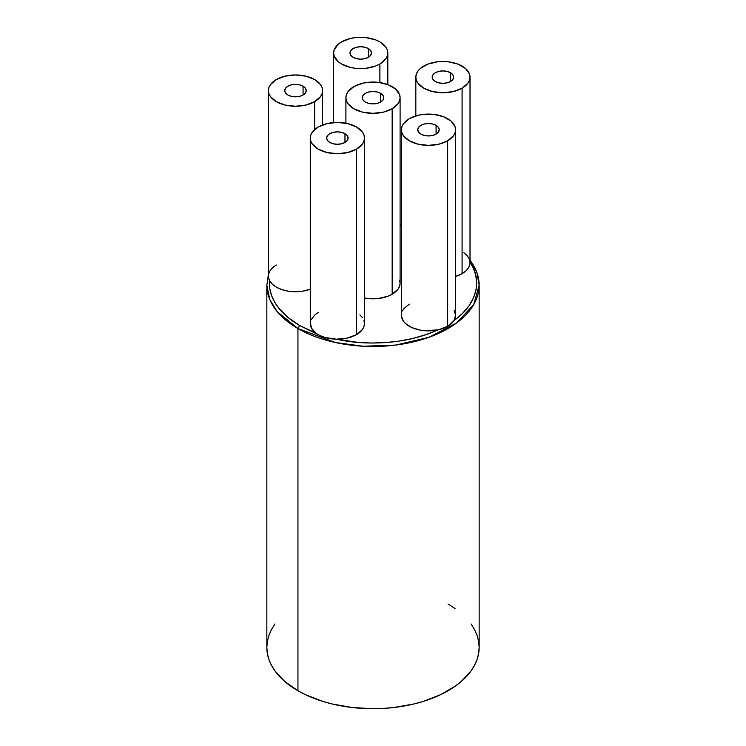 <?xml version="1.0" encoding="UTF-8"?>
<svg xmlns="http://www.w3.org/2000/svg" width="746" height="746" viewBox="0 0 746 746"><rect width="100%" height="100%" fill="white"/><g stroke="black" fill="none" stroke-linecap="round" stroke-linejoin="round"><path stroke-width="1.12" d="M297.943 690.749A106.156 61.284 0 0 0 413.62 704.038A106.156 61.284 0 0 0 479.156 647.416L478.643 653.421L477.114 659.371L474.577 665.208L471.071 670.868L461.261 681.462L455.06 686.292L440.345 694.787L423.038 701.464L413.62 704.038L393.711 707.525L383.407 708.402L373 708.7L352.289 707.525L332.38 704.038L322.962 701.464L305.655 694.787L297.943 690.749L297.943 328.538L297.943 690.749L284.739 681.462L274.929 670.868L271.423 665.208L268.886 659.371L267.357 653.421L266.844 647.416A106.156 61.284 0 0 0 297.943 690.749M470.017 260.335A106.156 61.284 180 0 1 479.156 285.205A106.156 61.284 180 0 1 413.62 341.827A106.156 61.284 180 0 1 297.943 328.538L335.374 342.517L363.162 346.228L395.706 345.072L428.866 337.323L456.58 322.99L473.794 304.433L479.156 285.205L476.834 272.169L470.017 259.804M380.591 93.306L380.591 102.081L377.112 103.424L373 103.899L368.888 103.424L365.409 102.081A10.742 6.201 180 0 1 362.258 97.698A10.742 6.201 180 0 1 368.888 91.963A10.742 6.201 180 0 1 380.591 93.306L382.922 95.32L383.742 97.698L382.922 100.067L380.591 102.081L380.591 93.306A10.742 6.201 180 0 1 383.742 97.698A10.742 6.201 180 0 1 377.112 103.424A10.742 6.201 180 0 1 365.409 102.081L363.078 100.067L362.258 97.698L363.078 95.32L365.409 93.306L368.888 91.963L373 91.497L377.112 91.963L380.591 93.306M436.084 125.347L436.084 134.121L432.605 135.464L428.493 135.931L424.381 135.464L420.903 134.121A10.742 6.201 180 0 1 417.751 129.729A10.742 6.201 180 0 1 424.381 124.004A10.742 6.201 180 0 1 436.084 125.347L438.415 127.361L439.235 129.729L438.415 132.107L436.084 134.121L436.084 125.347A10.742 6.201 180 0 1 439.235 129.729A10.742 6.201 180 0 1 432.605 135.464A10.742 6.201 180 0 1 420.903 134.121L418.571 132.107L417.751 129.729L418.571 127.361L420.903 125.347L424.381 124.004L428.493 123.538L432.605 124.004L436.084 125.347M450.519 72.744L450.519 81.51L447.031 82.853L442.928 83.328L438.816 82.853L435.328 81.51A10.742 6.201 180 0 1 432.186 77.127A10.742 6.201 180 0 1 438.816 71.392A10.742 6.201 180 0 1 450.519 72.744L452.85 74.749L453.661 77.127L452.85 79.496L450.519 81.51L450.519 72.744A10.742 6.201 180 0 1 453.661 77.127A10.742 6.201 180 0 1 447.031 82.853A10.742 6.201 180 0 1 435.328 81.51L433.006 79.496L432.186 77.127L433.006 74.749L435.328 72.744L438.816 71.392L442.928 70.926L447.031 71.392L450.519 72.744M368.319 48.555L368.319 57.33L364.831 58.673L360.719 59.139L356.616 58.673L353.128 57.33A10.742 6.201 180 0 1 349.986 52.947A10.742 6.201 180 0 1 356.616 47.212A10.742 6.201 180 0 1 368.319 48.555L370.641 50.569L371.461 52.947L370.641 55.316L368.319 57.33L368.319 48.555A10.742 6.201 180 0 1 371.461 52.947A10.742 6.201 180 0 1 364.831 58.673A10.742 6.201 180 0 1 353.128 57.33L350.797 55.316L349.986 52.947L350.797 50.569L353.128 48.555L356.616 47.212L360.719 46.746L364.831 47.212L368.319 48.555M303.081 86.219L303.081 94.994L299.594 96.337L295.491 96.803L291.378 96.337L287.891 94.994A10.742 6.201 180 0 1 284.748 90.611A10.742 6.201 180 0 1 291.378 84.876A10.742 6.201 180 0 1 303.081 86.219L305.412 88.233L306.224 90.611L305.412 92.98L303.081 94.994L303.081 86.219A10.742 6.201 180 0 1 306.224 90.611A10.742 6.201 180 0 1 299.594 96.337A10.742 6.201 180 0 1 287.891 94.994L285.569 92.98L284.748 90.611L285.569 88.233L287.891 86.219L291.378 84.876L295.491 84.41L299.594 84.876L303.081 86.219M344.969 133.683L344.969 142.449L341.481 143.791L337.369 144.267L333.266 143.791L329.779 142.449A10.742 6.201 180 0 1 326.636 138.066A10.742 6.201 180 0 1 333.266 132.34A10.742 6.201 180 0 1 344.969 133.683L347.291 135.697L348.112 138.066L347.291 140.434L344.969 142.449L344.969 133.683A10.742 6.201 180 0 1 348.112 138.066A10.742 6.201 180 0 1 341.481 143.791A10.742 6.201 180 0 1 329.779 142.449L327.447 140.434L326.636 138.066L327.447 135.697L329.779 133.683L333.266 132.34L337.369 131.865L341.481 132.34L344.969 133.683M392.163 294.241L392.163 108.757A27.098 15.647 180 0 1 362.631 112.152A27.098 15.647 180 0 1 345.902 97.698A27.098 15.647 180 0 1 353.837 86.629A27.098 15.647 180 0 1 383.369 83.244A27.098 15.647 180 0 1 400.098 97.698A27.098 15.647 180 0 1 392.163 108.757L392.163 294.241A27.098 15.647 0 0 0 400.098 283.182L399.576 286.231L398.038 289.168L392.163 294.241L388.051 296.19L378.287 298.521L373 298.829L364.468 298.027A27.098 15.647 0 0 0 392.163 294.241M401.395 129.729L401.395 315.222A27.098 15.647 0 0 0 437.771 329.918A27.098 15.647 0 0 0 447.656 326.282L447.656 140.798A27.098 15.647 180 0 1 418.124 144.183A27.098 15.647 180 0 1 401.395 129.729A27.098 15.647 180 0 1 409.33 118.67A27.098 15.647 180 0 1 438.862 115.285A27.098 15.647 180 0 1 455.592 129.729A27.098 15.647 180 0 1 447.656 140.798L447.656 326.282A27.098 15.647 0 0 0 453.95 320.575A27.098 15.647 0 0 0 455.592 315.222L455.592 129.729L455.069 126.68L451.022 121.039L443.544 116.73L433.78 114.39L423.206 114.39L418.124 115.285L409.33 118.67L403.455 123.743L401.917 126.68L401.395 129.729L401.917 132.788L403.455 135.716L409.33 140.798L418.124 144.183L428.493 145.377L438.862 144.183L447.656 140.798L453.521 135.716L455.069 132.788L455.592 129.729M268.392 90.611L268.914 93.66L270.453 96.598L276.328 101.67L285.121 105.055L295.491 106.249L305.86 105.055L314.644 101.67L320.519 96.598L322.067 93.66L322.58 90.611L322.067 87.552L320.519 84.624L314.644 79.542L305.86 76.157L295.491 74.964L285.121 76.157L276.328 79.542L270.453 84.624L268.914 87.552L268.392 90.611A27.098 15.647 180 0 1 276.328 79.542A27.098 15.647 180 0 1 305.86 76.157A27.098 15.647 180 0 1 322.58 90.611A27.098 15.647 180 0 1 314.644 101.67L314.644 129.543L314.644 101.67A27.098 15.647 180 0 1 285.121 105.055A27.098 15.647 180 0 1 268.392 90.611L268.392 276.095A27.098 15.647 0 0 0 269.437 280.403L269.688 288.152L271.507 295.397L274.593 302.027L278.65 307.995L288.618 317.955L299.687 325.508L320.146 335.625L325.07 337.49L336.409 339.188A27.098 15.647 0 0 0 356.532 334.618L356.532 149.125A27.098 15.647 180 0 1 327 152.52A27.098 15.647 180 0 1 310.28 138.066L310.28 323.55A27.098 15.647 0 0 0 316.024 333.192A27.098 15.647 0 0 0 336.409 339.188L358.705 342.47L371.266 343.029L384.535 342.666L398.224 341.239L411.951 338.656L425.295 334.87L447.656 326.282L462.52 313.376L469.075 305.673L473.561 297.747L476.032 289.84L476.657 282.184L475.687 274.929L473.374 268.196L470.008 262.06L469.635 265.259L468.134 268.346L465.588 271.19L462.082 273.67L455.592 276.44A27.098 15.647 0 0 0 462.082 273.67L462.082 88.187A27.098 15.647 180 0 1 432.559 91.581A27.098 15.647 180 0 1 415.83 77.127A27.098 15.647 180 0 1 423.765 66.068A27.098 15.647 180 0 1 453.298 62.673A27.098 15.647 180 0 1 470.017 77.127A27.098 15.647 180 0 1 462.082 88.187L462.082 273.67A27.098 15.647 0 0 0 470.017 262.611L470.017 77.127L469.504 74.068L465.457 68.436L457.979 64.119L448.215 61.778L437.641 61.778L427.868 64.119L420.399 68.436L417.891 71.14L416.352 74.068L415.83 77.127L416.352 80.176L417.891 83.114L423.765 88.187L432.559 91.581L442.928 92.765L453.298 91.581L462.082 88.187L467.956 83.114L469.504 80.176L470.017 77.127M379.882 82.564L379.882 64.007A27.098 15.647 180 0 1 350.35 67.392A27.098 15.647 180 0 1 333.63 52.947A27.098 15.647 180 0 1 341.565 41.879A27.098 15.647 180 0 1 371.088 38.494A27.098 15.647 180 0 1 387.817 52.947A27.098 15.647 180 0 1 379.882 64.007L379.882 82.564M310.327 322.598L311.502 328.193L316.024 333.192L299.687 325.508C285.168 317.153 268.056 302.083 269.437 280.403A27.098 15.647 0 0 0 310.28 289.206L302.615 291.192L295.658 291.742L288.693 291.238L282.193 289.728L276.57 287.294L272.225 284.114L269.437 280.403L268.439 277.046L268.728 273.651L270.276 270.369L273.017 267.357A27.098 15.647 180 0 1 276.328 265.035M310.28 138.066L310.793 141.115L312.341 144.053L318.216 149.125L327 152.52L337.369 153.713L347.739 152.52L356.532 149.125L362.407 144.053L363.945 141.115L364.468 138.066L363.945 135.017L362.407 132.079L356.532 127.006L347.739 123.612L337.369 122.419L327 123.612L318.216 127.006L312.341 132.079L310.793 135.017L310.28 138.066A27.098 15.647 180 0 1 318.216 127.006A27.098 15.647 180 0 1 347.739 123.612A27.098 15.647 180 0 1 364.468 138.066A27.098 15.647 180 0 1 356.532 149.125L356.532 334.618A27.098 15.647 0 0 0 364.468 323.55L363.945 326.608L362.407 329.536L356.532 334.618L347.3 338.106L336.409 339.188C362.388 345.398 405.292 345.193 437.771 329.918L424.232 330.674L419.793 330.04L411.773 327.531L405.647 323.633L403.521 321.293L401.441 316.164L401.553 313.516M454.155 310.196L455.582 315.399L453.95 320.575C480.396 301.822 480.76 277.055 470.008 262.06L469.159 258.694L467.071 255.514L463.835 252.661M402.439 310.923L404.062 308.452L409.33 304.163M401.395 225.618L400.098 225.404L401.395 225.618M311.063 319.801L315.073 314.663L318.216 312.49M359.898 314.859L362.407 317.563M363.945 320.5L364.468 323.55L364.468 138.066M399.576 280.132L400.098 283.182L400.098 97.698L399.576 94.639L395.529 89.007L388.051 84.69L378.287 82.349L367.713 82.349L362.631 83.244L353.837 86.629L347.962 91.711L346.424 94.639L345.902 97.698L346.424 100.747L347.962 103.685L353.837 108.757L362.631 112.152L373 113.336L383.369 112.152L392.163 108.757L398.038 103.685L399.576 100.747L400.098 97.698M379.882 64.007L385.757 58.934L387.295 55.997L387.817 52.947L387.295 49.889L385.757 46.961L379.882 41.879L375.779 39.939L366.006 37.598L355.441 37.598L350.35 38.494L341.565 41.879L338.19 44.256L334.152 49.889L333.63 52.947L334.152 55.997L338.19 61.638L341.565 64.007L350.35 67.392L355.441 68.287L366.006 68.287L375.779 65.946L379.882 64.007M299.687 325.508L297.943 328.538L299.687 325.508M274.929 623.964L271.423 629.624L268.886 635.461L267.357 641.411L266.844 647.416L266.844 285.205L269.8 299.575L277.214 311.623L297.943 328.538A106.156 61.284 180 0 1 266.844 285.205L268.392 274.556M448.057 604.073L455.06 608.531M471.071 623.964L474.577 629.624L477.114 635.461L478.643 641.411L479.156 647.416L479.156 285.205M345.902 123.221L345.902 97.698M415.83 115.9L415.83 77.127M333.63 122.568L333.63 52.947M322.58 124.955L322.58 90.611M387.817 84.596L387.817 52.947M401.395 225.124L400.098 224.919"/></g></svg>
